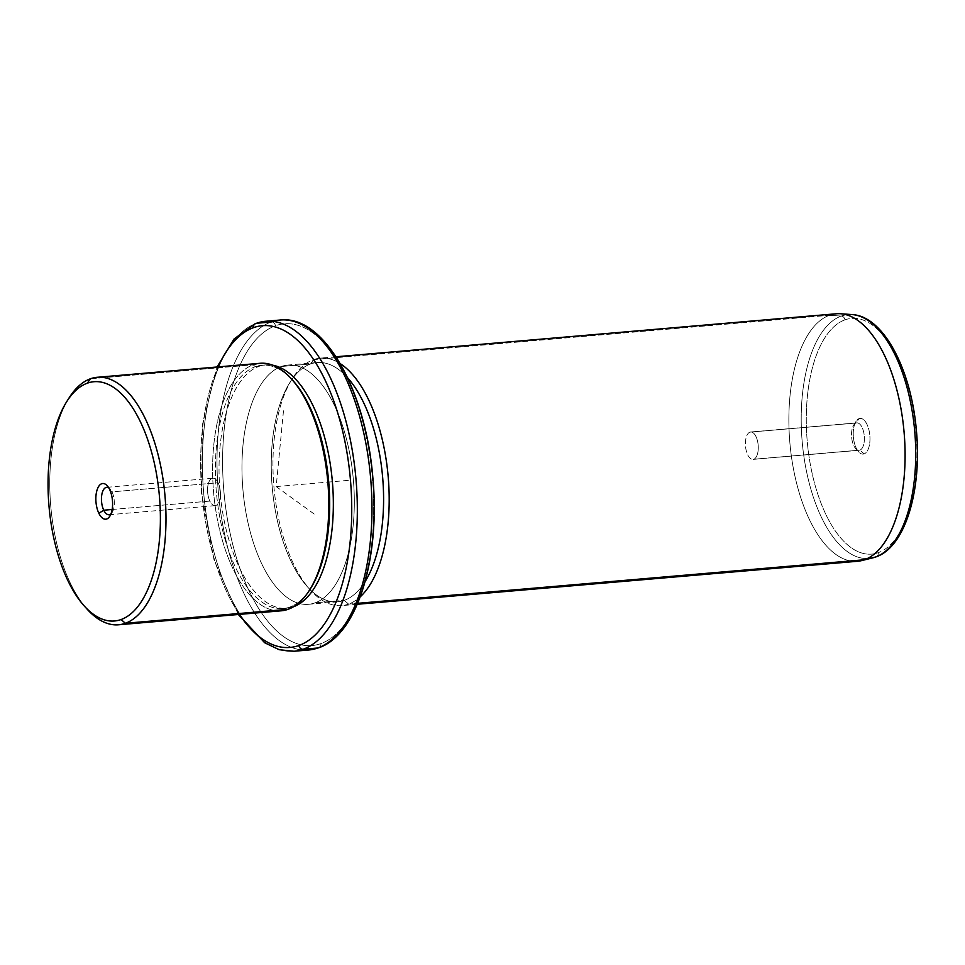 <?xml version="1.0" encoding="UTF-8"?>
<svg xmlns="http://www.w3.org/2000/svg" width="965" height="965" viewBox="0 0 965 965"><rect width="100%" height="100%" fill="white"/><g stroke="black" fill="none" stroke-linecap="round" stroke-linejoin="round"><path stroke-width="0.72" stroke-dasharray="4.83 3.62" d="M112.145 509.484L209.863 501.088A13.763 6.357 -94.9 0 0 215.171 505.624A13.763 6.357 -94.9 0 0 220.213 497.265A13.763 6.357 -94.9 0 0 218.114 482.753L112 491.873A13.763 6.357 85.1 0 1 110.963 513.899A13.763 6.357 -94.9 0 0 112.181 512.463A13.763 6.357 -94.9 0 0 112 491.873A13.763 6.357 -94.9 0 0 110.167 489.05A13.763 6.357 -94.9 0 0 108.719 487.832A13.763 6.357 85.1 0 1 112 491.873L109.588 489.424L112 491.873L218.114 482.753A13.763 6.357 85.1 0 1 218.934 502.126A13.763 6.357 85.1 0 1 209.863 501.088A13.763 6.357 85.1 0 1 209.043 481.716A13.763 6.357 85.1 0 1 218.114 482.753A13.763 6.357 -94.9 0 0 212.807 478.206A13.763 6.357 -94.9 0 0 207.752 486.577A13.763 6.357 -94.9 0 0 209.863 501.088L112.145 509.484M87.212 609.253A124.208 57.357 85.1 0 1 69.058 397.93M90.408 378.787L253.228 364.794L90.408 378.787M281.334 610.797A124.208 57.357 85.1 0 1 214.314 499.448A124.208 57.357 85.1 0 1 253.228 364.794L255.351 366.676A122.133 56.392 85.1 0 1 292.853 380.475M67.876 399.872A124.208 57.357 -94.9 0 0 85.728 607.552M310.706 588.276A122.133 56.392 85.1 0 1 289.705 607.094L288.173 609.289L289.705 607.094A122.133 56.392 85.1 0 1 218.018 506.396A122.133 56.392 85.1 0 1 255.351 366.676L253.228 364.794A124.208 57.357 -94.9 0 0 215.267 506.89A124.208 57.357 -94.9 0 0 288.173 609.289M292.106 379.667A122.133 56.392 -94.9 0 0 262.07 365.204A122.133 56.392 -94.9 0 0 255.351 366.676L259.006 366.362A122.133 56.392 85.1 0 1 265.725 364.891A122.133 56.392 85.1 0 1 272.902 365.253A122.133 56.392 -94.9 0 0 259.006 366.362L255.351 366.676A122.133 56.392 -94.9 0 0 217.077 499.086A122.133 56.392 -94.9 0 0 282.986 608.577A122.133 56.392 -94.9 0 0 289.705 607.094A122.133 56.392 -94.9 0 0 310.115 589.193M293.649 606.683A122.133 56.392 85.1 0 1 293.372 606.78L289.705 607.094L293.372 606.78A122.133 56.392 85.1 0 1 286.641 608.264A122.133 56.392 85.1 0 1 220.732 498.772A122.133 56.392 85.1 0 1 259.006 366.362A122.133 56.392 -94.9 0 0 221.673 506.082A122.133 56.392 -94.9 0 0 293.372 606.78A122.133 56.392 -94.9 0 0 293.649 606.683M239.356 614.403A161.469 74.558 85.1 0 1 218.09 366.905A161.469 74.558 -94.9 0 0 239.356 614.403M255.737 323.444A4.137 3.643 -109.7 0 1 256.557 323.263A165.606 76.464 -94.9 0 0 204.664 502.789A165.606 76.464 -94.9 0 0 294.023 651.254A165.606 76.464 85.1 0 1 204.664 502.789A165.606 76.464 85.1 0 1 256.557 323.263A165.606 76.464 85.1 0 1 265.665 321.261M308.667 650A165.606 76.464 85.1 0 1 219.296 501.535A165.606 76.464 85.1 0 1 271.189 322.008A165.606 76.464 85.1 0 1 280.308 320.006A165.606 76.464 -94.9 0 0 271.189 322.008A165.606 76.464 -94.9 0 0 219.296 501.535A165.606 76.464 -94.9 0 0 308.667 650M318.583 647.817A4.137 3.643 70.3 0 0 320.85 643.607A161.469 74.558 85.1 0 1 226.075 510.485A161.469 74.558 85.1 0 1 275.435 325.772A4.137 3.643 70.3 0 0 271.189 322.008A4.137 3.643 -109.7 0 1 275.435 325.772A161.469 74.558 85.1 0 1 370.21 458.894A161.469 74.558 85.1 0 1 320.85 643.607A4.137 3.643 -109.7 0 1 318.583 647.817M275.435 325.772A161.469 74.558 -94.9 0 0 226.075 510.485A161.469 74.558 -94.9 0 0 320.85 643.607A161.469 74.558 -94.9 0 0 370.21 458.894A161.469 74.558 -94.9 0 0 275.435 325.772M281.249 366.519A120.07 55.439 85.1 0 1 351.73 465.504A120.07 55.439 85.1 0 1 315.024 602.86A120.07 55.439 85.1 0 1 244.555 503.875A120.07 55.439 85.1 0 1 281.249 366.519L310.525 363.998A120.07 55.439 85.1 0 1 317.135 362.55A120.07 55.439 85.1 0 1 347.641 377.834A120.07 55.439 -94.9 0 0 310.525 363.998L281.249 366.519A120.07 55.439 -94.9 0 0 243.626 496.673A120.07 55.439 -94.9 0 0 308.426 604.307A120.07 55.439 -94.9 0 0 315.024 602.86A120.07 55.439 -94.9 0 0 352.659 472.705A120.07 55.439 -94.9 0 0 287.859 365.06A120.07 55.439 -94.9 0 0 281.249 366.519M365.144 581.521A120.07 55.439 85.1 0 1 344.3 600.339L315.024 602.86L344.3 600.339A120.07 55.439 85.1 0 1 337.69 601.798A120.07 55.439 85.1 0 1 272.902 494.152A120.07 55.439 85.1 0 1 310.525 363.998L313.601 359.607A124.208 57.357 85.1 0 1 340.223 363.636A124.208 57.357 -94.9 0 0 320.44 358.112A124.208 57.357 -94.9 0 0 313.601 359.607L310.525 363.998A120.07 55.439 -94.9 0 0 289.886 382.502A120.07 55.439 -94.9 0 0 307.437 586.78A120.07 55.439 -94.9 0 0 344.3 600.339A120.07 55.439 -94.9 0 0 365.144 581.521M857.608 561.268A124.208 57.357 85.1 0 1 790.588 449.919A124.208 57.357 85.1 0 1 829.502 315.278L313.601 359.607A124.208 57.357 -94.9 0 0 274.675 494.261A124.208 57.357 -94.9 0 0 341.707 605.61A124.208 57.357 -94.9 0 0 348.546 604.102L357.689 603.318L348.546 604.102A124.208 57.357 -94.9 0 0 360.271 596.78A124.208 57.357 85.1 0 1 348.546 604.102L344.3 600.339L348.546 604.102A124.208 57.357 85.1 0 1 310.404 590.073A124.208 57.357 85.1 0 1 292.25 378.75A124.208 57.357 85.1 0 1 313.601 359.607L829.502 315.278A124.208 57.357 85.1 0 1 836.341 313.77M841.251 316.086A122.374 56.513 85.1 0 1 852.131 314.578A122.374 56.513 -94.9 0 0 841.251 316.086L829.502 315.278L841.251 316.086A4.137 3.643 -109.7 0 1 844.978 319.849A118.285 54.619 85.1 0 1 914.398 417.363A118.285 54.619 85.1 0 1 878.247 552.68A4.137 3.643 -109.7 0 1 875.979 556.889A4.137 3.643 70.3 0 0 878.247 552.68A118.285 54.619 85.1 0 1 808.827 455.154A118.285 54.619 85.1 0 1 844.978 319.849A4.137 3.643 70.3 0 0 841.251 316.086A122.374 56.513 -94.9 0 0 803.447 453.188A122.374 56.513 -94.9 0 0 873.036 557.782A122.374 56.513 85.1 0 1 803.447 453.188A122.374 56.513 85.1 0 1 841.251 316.086M829.502 315.278A124.208 57.357 -94.9 0 0 791.143 454.419A124.208 57.357 -94.9 0 0 861.769 560.581M844.978 319.849A118.285 54.619 -94.9 0 0 808.827 455.154A118.285 54.619 -94.9 0 0 878.247 552.68A118.285 54.619 -94.9 0 0 914.398 417.363A118.285 54.619 -94.9 0 0 844.978 319.849M864.133 453.876A17.901 8.263 85.1 0 1 853.627 439.123A17.901 8.263 85.1 0 1 859.091 418.641A17.901 8.263 85.1 0 1 869.598 433.406A17.901 8.263 85.1 0 1 864.133 453.876L859.887 450.124A13.763 6.357 85.1 0 1 855.666 448.568A13.763 6.357 85.1 0 1 853.651 425.155A13.763 6.357 85.1 0 1 856.015 423.032L859.091 418.641A17.901 8.263 -94.9 0 0 856.015 421.403A17.901 8.263 -94.9 0 0 858.633 451.861A17.901 8.263 -94.9 0 0 864.133 453.876A17.901 8.263 -94.9 0 0 869.598 433.406A17.901 8.263 -94.9 0 0 859.091 418.641L856.015 423.032A13.763 6.357 85.1 0 1 864.097 434.383A13.763 6.357 85.1 0 1 859.887 450.124L864.133 453.876M859.887 450.124L753.786 459.231A13.763 6.357 85.1 0 1 753.026 459.4A13.763 6.357 85.1 0 1 745.595 447.072A13.763 6.357 85.1 0 1 749.914 432.151L856.015 423.032A13.763 6.357 -94.9 0 0 851.709 437.953A13.763 6.357 -94.9 0 0 859.127 450.281A13.763 6.357 -94.9 0 0 859.887 450.124A13.763 6.357 -94.9 0 0 864.206 435.203A13.763 6.357 -94.9 0 0 856.775 422.863A13.763 6.357 -94.9 0 0 856.015 423.032L749.914 432.151A13.763 6.357 85.1 0 1 750.661 431.982A13.763 6.357 85.1 0 1 758.092 444.322A13.763 6.357 85.1 0 1 753.786 459.231L859.887 450.124M749.914 432.151A13.763 6.357 -94.9 0 0 745.704 447.893A13.763 6.357 -94.9 0 0 753.786 459.231A13.763 6.357 -94.9 0 0 757.983 443.502A13.763 6.357 -94.9 0 0 749.914 432.151M314.204 514.031L276.183 486.577L283.686 408.714M276.183 486.577L349.366 480.281M109.057 514.743L215.171 505.624M265.725 364.891L262.07 365.204M286.641 608.264L282.986 608.577M238.319 614.488L214.121 560.315L201.444 492.994L202.457 424.504L217.053 366.99M317.135 362.55L287.859 365.06M337.69 601.798L308.426 604.307M310.404 590.073L307.437 586.78M292.25 378.75L289.886 382.502M336.013 356.773L320.44 358.112M357.279 604.271L341.707 605.61M856.015 421.403L853.651 425.155M858.633 451.861L855.666 448.568M859.127 450.281L753.026 459.4M856.775 422.863L750.661 431.982M107.199 485.757L110.167 489.05M109.817 516.215L112.181 512.463M106.705 487.325L212.807 478.206"/><path stroke-width="1.45" d="M103.762 510.208L112.145 509.484L103.762 510.208L98.852 513.284A17.901 8.263 -94.9 0 0 110.661 514.635A17.901 8.263 -94.9 0 0 109.588 489.424A17.901 8.263 -94.9 0 0 97.791 488.073A17.901 8.263 -94.9 0 0 98.852 513.284A17.901 8.263 85.1 0 1 96.995 490.22A17.901 8.263 85.1 0 1 107.199 485.757A17.901 8.263 85.1 0 1 109.588 489.424A17.901 8.263 85.1 0 1 109.817 516.215A17.901 8.263 85.1 0 1 98.852 513.284L103.762 510.208A13.763 6.357 -94.9 0 0 110.963 513.899A13.763 6.357 85.1 0 1 109.057 514.743A13.763 6.357 85.1 0 1 103.762 510.208A13.763 6.357 85.1 0 1 101.651 495.696A13.763 6.357 85.1 0 1 106.705 487.325A13.763 6.357 85.1 0 1 108.719 487.832A13.763 6.357 -94.9 0 0 101.976 493.778A13.763 6.357 -94.9 0 0 103.762 510.208M66.694 401.681L69.058 397.93A124.208 57.357 85.1 0 1 90.408 378.787L87.333 383.177A120.07 55.439 85.1 0 1 157.802 482.174A120.07 55.439 85.1 0 1 121.108 619.53A120.07 55.439 85.1 0 1 50.638 520.533A120.07 55.439 85.1 0 1 87.333 383.177L90.408 378.787A124.208 57.357 85.1 0 1 163.314 481.197A124.208 57.357 85.1 0 1 125.354 623.281L121.108 619.53A120.07 55.439 -94.9 0 0 157.802 482.174A120.07 55.439 -94.9 0 0 87.333 383.177A120.07 55.439 -94.9 0 0 66.694 401.681A120.07 55.439 -94.9 0 0 84.245 605.96A120.07 55.439 -94.9 0 0 121.108 619.53L125.354 623.281A124.208 57.357 85.1 0 1 87.212 609.253L84.245 605.96M85.728 607.552A124.208 57.357 -94.9 0 0 118.514 624.789A124.208 57.357 -94.9 0 0 125.354 623.281L288.173 609.289A124.208 57.357 -94.9 0 0 309.524 590.146A124.208 57.357 -94.9 0 0 291.37 378.835A124.208 57.357 -94.9 0 0 253.228 364.794A124.208 57.357 85.1 0 1 260.067 363.298A124.208 57.357 85.1 0 1 327.087 474.647A124.208 57.357 85.1 0 1 288.173 609.289L125.354 623.281A124.208 57.357 -94.9 0 0 164.267 488.64A124.208 57.357 -94.9 0 0 97.248 377.291A124.208 57.357 -94.9 0 0 90.408 378.787A124.208 57.357 -94.9 0 0 67.876 399.872M288.173 609.289A124.208 57.357 85.1 0 1 281.334 610.797L118.514 624.789M291.37 378.835L292.853 380.475A122.133 56.392 85.1 0 1 310.706 588.276L309.524 590.146M272.902 365.253A122.133 56.392 85.1 0 1 332.382 481.74A122.133 56.392 85.1 0 1 293.649 606.683A122.133 56.392 -94.9 0 0 332.382 481.74A122.133 56.392 -94.9 0 0 272.902 365.253M310.115 589.193A122.133 56.392 -94.9 0 0 292.106 379.667M298.897 645.489A161.469 74.558 85.1 0 1 239.356 614.403A161.469 74.558 -94.9 0 0 298.897 645.489A4.137 3.643 70.3 0 0 303.143 649.252A165.606 76.464 85.1 0 1 294.023 651.254A165.606 76.464 -94.9 0 0 303.143 649.252A4.137 3.643 -109.7 0 1 298.897 645.489A161.469 74.558 -94.9 0 0 348.256 460.775A161.469 74.558 -94.9 0 0 253.481 327.654A161.469 74.558 85.1 0 1 348.256 460.775A161.469 74.558 85.1 0 1 298.897 645.489M218.09 366.905A161.469 74.558 85.1 0 1 253.481 327.654A161.469 74.558 -94.9 0 0 218.09 366.905M256.557 323.263A4.137 3.643 70.3 0 0 253.481 327.654A4.137 3.643 -109.7 0 1 255.737 323.444L265.665 321.261A165.606 76.464 85.1 0 1 355.036 469.726A165.606 76.464 85.1 0 1 303.143 649.252L317.774 647.998A165.606 76.464 85.1 0 1 308.667 650A165.606 76.464 -94.9 0 0 317.774 647.998L303.143 649.252A165.606 76.464 -94.9 0 0 355.036 469.726A165.606 76.464 -94.9 0 0 265.665 321.261A165.606 76.464 -94.9 0 0 256.557 323.263L271.189 322.008L256.557 323.263M238.319 614.488L264.7 642.774L279.211 649.71L294.023 651.254L308.667 650L318.583 647.817C357.605 635.018 380.5 557.468 372.78 476.939C365.663 390.162 324.119 314.976 280.308 320.006A165.606 76.464 85.1 0 1 369.667 468.471A165.606 76.464 85.1 0 1 317.774 647.998A4.137 3.643 70.3 0 0 318.583 647.817A4.137 3.643 -109.7 0 1 317.774 647.998A165.606 76.464 -94.9 0 0 369.667 468.471A165.606 76.464 -94.9 0 0 280.308 320.006L265.665 321.261M347.641 377.834A120.07 55.439 85.1 0 1 365.144 581.521A120.07 55.439 -94.9 0 0 347.641 377.834M340.223 363.636A124.208 57.357 85.1 0 1 388.207 476.951A124.208 57.357 85.1 0 1 360.271 596.78A124.208 57.357 -94.9 0 0 388.207 476.951A124.208 57.357 -94.9 0 0 340.223 363.636M336.013 356.773L836.341 313.77A124.208 57.357 85.1 0 1 903.373 425.119A124.208 57.357 85.1 0 1 864.447 559.76L357.689 603.318L864.447 559.76A124.208 57.357 85.1 0 1 857.608 561.268L357.279 604.271M840.551 313.746L852.131 314.578C883.638 316.182 911.189 369.619 916.376 430.269C922.082 489.701 905.46 547.046 875.979 556.889L873.036 557.782A122.374 56.513 -94.9 0 0 875.677 556.986A4.137 3.643 70.3 0 0 875.979 556.889A4.137 3.643 -109.7 0 1 875.677 556.986A122.374 56.513 85.1 0 1 873.036 557.782L861.769 560.581A124.208 57.357 -94.9 0 0 864.447 559.76L875.677 556.986A122.374 56.513 -94.9 0 0 914.494 428.762A122.374 56.513 -94.9 0 0 852.131 314.578A122.374 56.513 85.1 0 1 914.494 428.762A122.374 56.513 85.1 0 1 875.677 556.986L864.447 559.76A124.208 57.357 -94.9 0 0 903.843 429.642A124.208 57.357 -94.9 0 0 840.551 313.746A124.208 57.357 -94.9 0 0 829.502 315.278M260.067 363.298L97.248 377.291M217.053 366.99L234.097 338.932L255.737 323.444"/></g></svg>

